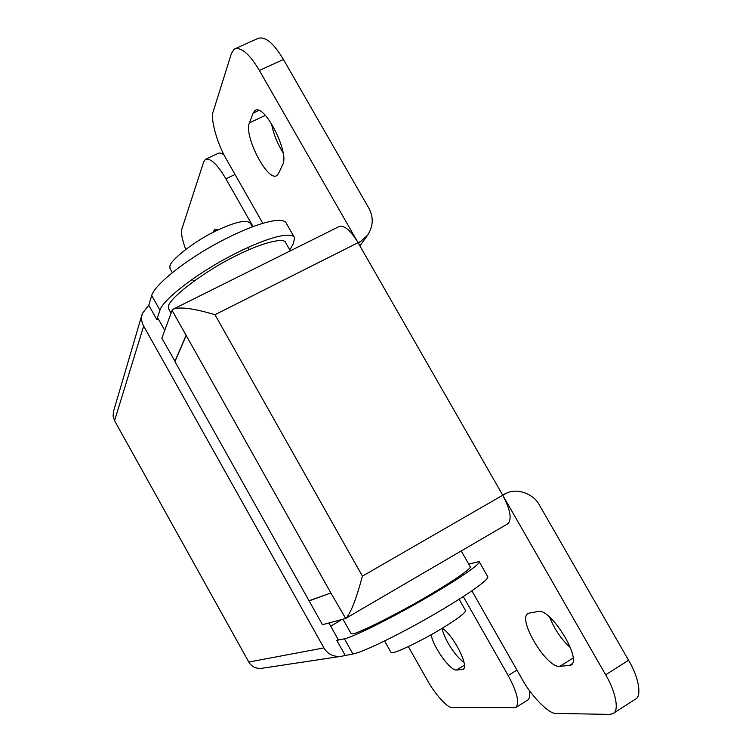 <?xml version="1.0" encoding="UTF-8"?>
<svg xmlns="http://www.w3.org/2000/svg" width="752" height="752" viewBox="0 0 752 752"><rect width="100%" height="100%" fill="white"/><g stroke="black" fill="none" stroke-linecap="round" stroke-linejoin="round"><path stroke-width="1.13" d="M342.987 619.216L351.099 633.645L352.274 633.814C355.311 635.026 399.641 612.899 430.106 594.644C453.4 581.042 473.29 567.234 470.122 566.576L461.23 550.962M171.061 313.199L168.73 309.053L168.561 306.863C166.878 299.728 205.926 269.865 237.632 255.013C261.311 242.99 285.064 236.758 285.892 243.037L290.338 250.848M330.73 626.228L341.662 619.573M384.61 640.986L391.059 652.435L392.027 652.67C394.687 653.667 422.295 640.441 440.841 629.095C457.376 619.065 465.601 612.861 465.507 610.483L459.124 599.25M172.293 272.591L170.055 268.614L169.896 266.772C168.871 261.132 195.153 240.471 216.614 230.638C235.555 221.746 246.825 219.302 250.435 223.316L252.399 226.775M330.88 592.961L309.034 600.754L174.943 361.599L186.195 335.495L172.086 310.397L173.214 309.166C179.972 306.562 193.894 308.414 214.978 314.703L362.417 576.145C356.025 599.88 350.441 613.989 345.657 618.454L330.88 592.961L309.119 600.904L322.467 624.705L345.29 618.605M173.214 309.166L339.011 226.606C344.049 224.81 350.394 230.168 358.055 242.67L502.75 495.201C510.458 509.894 512.121 519.435 507.722 523.815L345.788 618.37M628.578 660.275L539.475 505.184C534.099 494.12 517.113 487.569 506.434 493.227L502.75 495.201L605.642 674.779L628.578 660.275C638.692 676.932 642.358 696.944 635.055 699.388L612.692 713.742C619.723 711.495 615.766 691.539 605.642 674.779M358.469 243.404L367.662 235.132C373.377 226.042 373.716 216.971 368.696 207.919L283.429 59.483L259.374 70.453C249.504 53.89 241.157 46.756 234.333 49.049L231.437 53.411L213.277 111.334C209.987 118.271 217.366 144.431 226.672 159.781L262.768 223.241M471.88 590.856L521.991 678.953C530.959 695.76 549.392 714.597 556.179 713.413L609.571 714.4L612.692 713.742M234.333 49.049L257.955 38.446C265.089 36.002 273.578 43.014 283.429 59.483M549.599 617.11C554.515 629.386 561.453 639.557 570.43 647.651M529.352 613.068L528.242 613.444C516.615 618.238 546.572 668.396 559.779 666.366L570.618 665.285C583.185 660.547 550.539 607.306 537.953 611.517L529.352 613.068M271.538 123.629C273.249 133.395 277.093 143.087 283.062 152.684M249.429 122.839C243.526 135.633 267.853 182.567 276.886 175.507L278.437 173.646L282.658 164.726C289.802 153.088 264.272 102.733 254.975 110.619L253.142 113.11L249.429 122.839L265.371 115.404M172.086 310.397L161.849 338.25L175.047 361.364M359.541 241.918L358.055 242.67L259.374 70.453M309.965 600.406L309.119 600.904M186.101 335.336L174.859 361.458M352.923 653.986L344.397 638.796C352.434 637.367 388.201 619.761 422.239 600.19C457.977 579.66 481.515 563.483 479.137 561.584L487.663 576.54C490.285 578.88 466.954 595.452 431.216 616.048C397.178 635.694 361.195 652.962 352.923 653.986L341.07 656.336C333.484 657.032 327.769 654.221 323.924 647.904L143.66 326.086C141.498 322.279 141.056 318.077 142.335 313.481L148.783 305.265L151.688 295.527C154.442 284.933 185.33 260.07 219.443 242.003C255.21 222.987 283.25 215.692 286.39 223.419L294.634 237.886C291.729 230.573 263.877 238.234 228.11 257.316C194.007 275.448 162.911 300.001 159.932 310.209L151.688 295.527M323.924 647.904L248.799 662.033C251.591 666.714 255.887 668.81 261.687 668.312L341.07 656.336M143.66 326.086L114.567 420.669L113.11 416.166L113.402 411.823L142.335 313.481M431.103 634.735C433.453 647.594 450.551 670.963 456.455 670.032L463.138 669.346C469.286 666.629 454.001 635.807 442.279 628.221M442.007 628.39C444.376 639.435 455.703 656.994 464.022 662.258M218.033 229.952L214.79 229.492L213.201 232.34M235.038 174.483L225.901 178.826C217.413 164.453 210.588 157.948 205.437 159.321L217.704 153.558C219.189 152.59 221.295 153.032 224.03 154.865M205.437 159.321L203.707 161.84L181.871 228.993C180.753 232.509 182.04 239.324 185.725 249.429M408.355 646.579L427.352 680.25C434.524 693.635 447.919 708.534 452.093 707.51L515.571 707.679C519.811 703.28 517.338 692.564 508.164 675.522L463.298 596.58M529.192 690.204C530.151 695.844 529.53 699.219 527.321 700.319L515.571 707.679M159.932 310.209L156.792 319.544L158.249 318.81L164.744 330.382M328.906 622.985L338.184 639.529L336.764 640.356L344.397 638.796M294.634 237.886L293.224 243.968L289.793 249.89M225.901 178.826L253.02 226.54M479.137 561.584L468.712 564.094M345.036 655.105L336.764 640.356M156.792 319.544L148.783 305.265M248.799 662.033L114.567 420.669M330.786 592.802L186.195 335.495M362.417 576.145L502.75 495.201M358.055 242.67L214.978 314.703M504.207 494.355L502.656 495.042M573.062 658.094L559.779 666.366M572.206 663.706L568.963 665.727M258.848 110.459L253.142 113.11M456.455 670.032L464.473 665.144M462.292 669.581L463.928 668.584M213.812 230.779L216.736 229.36M508.164 675.522L516.953 670.088M248.78 662.033L114.567 420.697M384.874 620.607L384.432 619.817M193.612 281.38L192.38 279.199M441.443 588.901L440.992 588.102M248.997 249.73L247.756 247.549M506.434 493.227L502.58 494.919M359.879 245.857L367.662 235.132M255.793 110.234L254.975 110.619"/></g></svg>
